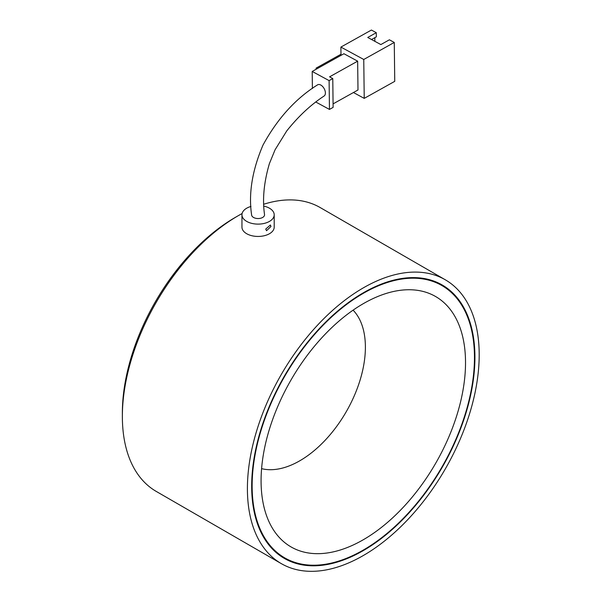 <?xml version="1.0" encoding="UTF-8"?>
<svg xmlns="http://www.w3.org/2000/svg" width="601" height="601" viewBox="0 0 601 601"><rect width="100%" height="100%" fill="white"/><g stroke="black" fill="none" stroke-linecap="round" stroke-linejoin="round"><path stroke-width="0.9" d="M122.364 416.425L122.364 412.902A159.588 92.141 -60 0 1 235.209 217.449L238.251 215.691A163.9 94.627 120 0 0 238.251 215.691A163.9 94.627 120 0 0 122.364 416.425A163.9 94.627 120 0 0 156.305 491.453L281.351 563.648A163.9 94.627 -60 0 1 256.229 432.314A163.9 94.627 -60 0 1 363.305 287.879A163.9 94.627 -60 0 1 445.251 279.765A163.9 94.627 -60 0 1 470.373 411.099A163.9 94.627 -60 0 1 363.305 555.534A163.9 94.627 -60 0 1 281.351 563.648M445.251 279.765L320.205 207.57A163.9 94.627 120 0 0 263.794 204.235M242.105 213.543A163.9 94.627 120 0 0 238.259 215.691L235.209 217.449M363.305 550.599A157.86 91.142 -60 0 1 284.371 558.419A157.86 91.142 -60 0 1 260.173 431.924A157.86 91.142 -60 0 1 363.305 292.815A157.86 91.142 -60 0 1 442.231 284.994A157.86 91.142 -60 0 1 466.429 411.49A157.86 91.142 -60 0 1 363.305 550.599M439.256 456.85A144.563 83.464 120 0 0 399.778 290.381A144.563 83.464 120 0 0 287.346 386.563A144.563 83.464 120 0 0 267.806 518.956A144.563 83.464 120 0 0 439.256 456.85M261.593 468.645A92.734 53.542 120 0 0 348.542 407.598A92.734 53.542 120 0 0 353.095 310.154M280.697 383.491A157.214 90.766 120 0 0 284.694 557.856A157.214 90.766 120 0 0 445.904 459.923A157.214 90.766 120 0 0 441.908 285.55A157.214 90.766 120 0 0 280.697 383.491M317.501 84.891A6.468 3.794 60.8 0 1 320.904 85.109A6.468 3.794 60.8 0 1 325.036 90.698A6.468 3.794 60.8 0 1 324.164 95.972C310.777 104.762 298.299 116.421 286.73 130.943L275.093 149.739L269.391 163.63C263.914 182.358 262.299 199.337 264.538 214.572A6.468 3.734 180 0 1 260.744 218.216A6.468 3.734 180 0 1 253.502 217.449A6.468 3.734 180 0 1 251.624 215.023C248.416 193.657 252.21 170.346 262.998 145.089C277.414 118.667 295.579 98.602 317.501 84.891M323.977 96.085A6.468 3.794 -119.2 0 0 325.058 90.774A6.468 3.794 -119.2 0 0 320.761 85.034A6.468 3.794 -119.2 0 0 317.674 84.786M315.848 102.042L329.461 109.427L329.108 80.617L312.197 71.444L312.4 88.505M312.197 71.444L343.93 53.729L357.648 61.167L329.573 76.838L332.774 78.573L333.119 107.384L329.461 109.427M341 55.367L340.895 47.081L363.755 59.476L364.229 98.376L353.441 92.524M333.082 103.883L357.993 89.985L357.648 61.167M340.895 47.081L371.41 30.05L376.286 32.694L367.744 37.465L380.854 44.572L389.395 39.801L394.271 42.446L394.744 81.345L364.229 98.376M371.531 39.516L376.339 36.834L376.286 32.694M374.881 41.334L374.836 37.675M363.755 59.476L394.271 42.446M329.108 80.617L332.774 78.573M316.118 69.25L316.103 68.123L317.133 68.687M316.103 68.123L340.985 54.24M270.968 226.479L266.543 230.716L265.732 229.079L270.39 224.992L270.968 226.479M251.609 214.805A6.468 3.734 0 0 0 256.612 218.441A6.468 3.734 0 0 0 263.884 216.465A6.468 3.734 0 0 0 264.553 214.805M263.877 206.12A16.129 9.308 180 0 1 274.206 214.805A16.129 9.308 180 0 1 272.538 218.929A16.129 9.308 180 0 1 254.411 223.873A16.129 9.308 180 0 1 241.955 214.805A16.129 9.308 180 0 1 243.623 210.681A16.129 9.308 180 0 1 250.985 206.444M274.206 214.805L274.206 227.133A16.129 9.308 180 0 1 272.538 231.257A16.129 9.308 180 0 1 254.411 236.201A16.129 9.308 180 0 1 241.955 227.133L241.955 214.805M277.557 553.739L284.694 557.856M434.771 281.433L441.908 285.55"/></g></svg>
